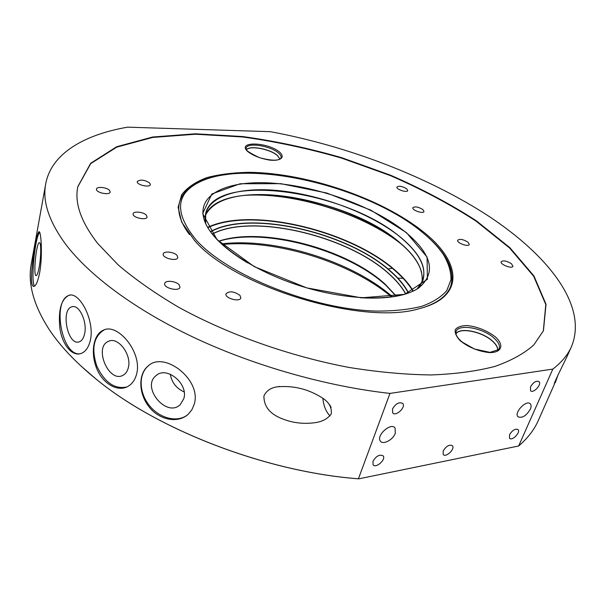 <?xml version="1.0" encoding="UTF-8"?>
<svg xmlns="http://www.w3.org/2000/svg" width="606" height="606" viewBox="0 0 606 606"><rect width="100%" height="100%" fill="white"/><g stroke="black" fill="none" stroke-linecap="round" stroke-linejoin="round"><path stroke-width="0.91" d="M32.527 256.959L45.723 183.83C51.351 153.507 84.151 134.721 127.555 127.162L270.481 131.684C347.927 146.16 427.518 176.369 488.436 215.994C548.324 255.459 588.259 305.825 571.496 346.579C567.837 354.836 561.626 362.343 552.839 369.092L389.969 393.408L358.426 478.785C266.042 471.847 157.075 429.639 95.68 378.742C75.652 362.396 60.214 346.071 49.359 329.762C33.542 305.272 27.528 283.267 31.307 263.746L32.527 256.982M443.16 451.038L443.221 454.492C445.819 458.022 455.454 448.804 452.417 445.705C449.266 444.312 446.183 446.084 443.16 451.038M372.948 461.34L373.084 464.772C375.826 468.794 386.355 459.431 383.121 455.856C379.583 454.136 376.19 455.962 372.948 461.34M509.555 434.752L509.54 438.244C512.017 441.373 520.933 432.283 518.039 429.578C515.229 428.427 512.396 430.154 509.555 434.752M392.491 409.02L392.696 412.86C395.726 417.004 406.255 407.126 402.732 403.452C399.127 401.695 395.71 403.551 392.491 409.02M530.515 386.863L530.53 390.711C533.219 393.9 542.135 384.355 539.029 381.606C536.174 380.454 533.333 382.204 530.515 386.863M395.301 433.267L395.051 427.919C390.9 422.049 375.637 435.941 380.47 441.198C383.151 445.115 393.097 439.759 395.301 433.267M530.311 409.239C531.326 406.831 531.326 405.043 530.318 403.861C526.584 399.309 513.661 412.807 517.978 416.746C522.084 418.443 526.19 415.943 530.311 409.239M571.496 346.579L566.822 356.995C563.709 363.585 552.589 385.348 554.445 384.06L538.242 420.67C534.166 429.843 527.637 438.282 518.645 445.993L552.839 369.092M80.969 366.024L95.778 378.826C157.212 429.768 266.337 471.983 358.737 478.838L358.426 478.785M358.737 478.838L518.645 445.993M263.913 396.029C266.269 390.787 270.806 387.711 277.518 386.787C293.062 385.507 307.393 388.855 320.513 396.832C328.407 401.195 331.99 406.891 331.27 413.928C327.899 418.496 322.915 421.352 316.332 422.488C304.53 424.329 293.266 423.132 282.555 418.897C270.071 414.209 263.86 406.588 263.913 396.029M330.02 415.921C325.937 411.656 323.559 405.815 322.892 398.415M329.573 404.702L331.134 407.391M254.217 194.655L253.384 194.943M251.702 194.965L251.195 194.799M406.634 188.761L407.74 190.602C407.187 193.094 395.877 189.307 396.96 186.996C399.013 185.625 402.24 186.216 406.634 188.761M149.735 183.042L150.349 184.58C149.932 187.989 136.221 184.815 137.282 181.55C140.327 179.262 144.478 179.762 149.735 183.042M146.425 215.259L147.069 217.001C146.569 220.857 131.972 217.524 133.161 213.82C133.487 210.858 143.804 211.994 146.425 215.259M177.066 255.429L177.808 257.52C177.149 261.815 161.855 258.118 163.241 253.982C163.681 250.748 174.21 251.869 177.066 255.429M239.938 295.349L240.862 297.902C239.976 302.5 224.371 298.197 225.993 293.796C229.363 290.774 234.014 291.297 239.938 295.349M467.915 242.135L469.286 244.476C468.529 247.324 456.394 242.862 457.712 240.234C459.848 238.703 463.249 239.34 467.915 242.135M422.821 209.509L424.011 211.532C423.382 214.191 411.686 210.168 412.86 207.699C414.974 206.245 418.291 206.843 422.821 209.509M109.633 190.496L110.186 192.011C109.792 195.67 95.415 192.602 96.483 189.08C96.74 186.216 107.179 187.352 109.633 190.496M39.132 267.435C38.155 272.571 37.193 275.291 36.262 275.609C32.974 276.753 36.201 242.491 39.345 242.741C41.253 241.938 41.155 256.959 39.132 267.435M39.685 232.393C34.898 236.787 30.55 282.404 34.572 286.1M39.617 272.958C37.86 281.457 35.966 285.918 33.928 286.35C27.164 287.926 36.458 231.606 38.996 231.75C41.011 230.288 42.867 255.52 39.617 272.958M84.582 333.898C83.552 338.413 81.681 341.087 78.977 341.92C67.508 345.776 60.373 308.848 72.152 306.757C79.28 304.295 87.499 322.028 84.582 333.898M69.016 295.281C79.545 291.494 95.036 320.733 90.339 340.367C88.529 347.799 85.219 352.237 80.416 353.692C71.44 356.222 62.017 343.814 59.888 328.285C58.115 310.211 61.161 299.205 69.016 295.281L70.19 295.099C51.222 298.334 61.441 357.267 80.363 353.707M126.889 386.946C114.731 389.537 104.717 382.606 96.839 366.13C91.173 348.753 93.589 336.694 104.065 329.952L104.421 329.8M136.6 374.061C135.062 380.076 131.949 384.31 127.268 386.764C116.716 392.105 101.937 382.977 96.263 367.35C90.476 352.086 93.574 334.398 103.209 330.262C117.549 322.309 142.637 352.609 136.6 374.061M170.286 374.205C171.778 382.553 176.391 388.446 184.133 391.893M183.807 398.65L180.187 404.702C166.491 418.087 140.872 387.113 156.09 375.599C166.597 365.63 188.671 383.878 183.807 398.65M149.114 365.213L148.629 365.592C138.327 373.766 138.797 392.468 149.311 405.459C159.658 418.579 177.702 423.033 187.815 414.618M194.178 404.353L191.913 409.709L188.239 414.231C178.119 423.639 159.302 420.291 148.887 406.664C138.524 393.415 138.047 373.993 148.159 365.933C164.377 350.51 202.124 380.159 194.178 404.353M398.71 241.892L399.18 242.12M555.232 382.825L558.088 374.705M511.411 263.701L512.949 266.276C512.108 269.185 499.768 264.398 501.192 261.716C503.291 260.194 506.699 260.86 511.411 263.701M179.202 284.888L179.982 287.206C179.217 291.94 163.188 288.047 164.711 283.487C165.226 279.942 176.21 281.025 179.202 284.888M389.969 393.408C327.043 386.446 255.421 366.206 195.458 338.224C135.577 310.128 89.726 275.821 65.933 244.635C49.01 221.644 42.268 201.374 45.723 183.83M391.582 296.97C350.571 262.156 275.707 238.984 222.197 244.536M221.493 243.892C274.988 237.34 352.101 261.209 392.529 296.834M421.996 232.022C368.281 187.375 253.702 159.211 203.078 180.406C175.445 192.147 173.255 212.13 196.503 240.355C228.151 275.578 313.764 309.742 376.985 311.09C394.248 311.105 409.239 309.492 421.958 306.25C433.108 302.174 441.41 296.902 446.849 290.441L450.985 279.616C451.106 271.723 448.645 263.466 443.592 254.861C438.449 247.142 431.252 239.537 421.996 232.022M445.819 258.504C451.909 268.64 453.485 278.025 450.531 286.653M179.391 202.722C181.83 193.935 188.428 187.08 199.185 182.156M396.369 296.205L385.151 284.214C346.602 248.574 262.087 226.311 218.69 241.203M189.451 234.56C180.482 222.538 177.141 211.85 179.452 202.48C184.353 187.095 200.215 177.755 227.023 174.483M427.185 236.438C447.455 254.293 455.265 270.95 450.622 286.418C447.228 295.455 438.433 302.394 424.238 307.234M194.488 240.423C233.408 286.797 363.714 326.142 419.587 308.56C465.756 296.895 461.022 261.489 423.488 231.969C381.833 198.48 307.636 173.225 249.877 172.324C233.81 172.536 219.501 174.286 206.941 177.588C195.685 181.792 187.262 187.496 181.671 194.7L178.119 207.305L181.633 222.061L194.488 240.423M543.324 331.005L545.786 304.492L533.621 276.169L509.487 247.907L475.998 221.076C449.932 204.222 421.322 189.034 390.166 175.52L341.746 158.158C308.507 148.561 275.457 141.501 242.597 136.971L195.427 134.221L152.636 137.441L116.753 147.129L90.718 163.62L77.765 186.89M97.717 243.468C81.015 221.963 74.386 203.018 77.818 186.64L90.658 163.302L116.64 146.75L152.523 137.032L195.352 133.797L242.574 136.539C275.48 141.069 308.583 148.144 341.875 157.749L390.362 175.142C421.564 188.678 450.213 203.889 476.301 220.766L509.813 247.627L533.931 275.927L546.021 304.265L543.43 330.77L533.788 344.935C524.258 353.48 511.328 360.638 494.981 366.395C476.717 371.183 455.477 374.038 431.252 374.947C405.581 374.629 378.152 372.129 348.973 367.433C289.812 356.26 228.273 334.451 179.012 307.454C155.515 293.63 135.244 279.457 118.2 264.92L97.717 243.468M128.305 367.728C132.017 354.722 117.912 336.186 108.413 341.36C93.521 347.162 108.747 383.113 122.844 375.379C125.556 374.008 127.374 371.455 128.305 367.728M218.796 241.309C263.14 227.068 347.132 249.536 385.727 285.199L396.218 296.228M403.035 278.275L397.839 278.154M387.726 269.011L391.703 268.367M406.429 232.598L370.834 210.146L326.717 193.019L280.828 183.671L240.143 183.754L211.858 193.981L202.677 213.585L217.016 239.597L254.232 266.602L306.734 287.88L361.426 297.819L404.656 294.334L427.382 279.298L427.086 257.073L406.429 232.598M360.199 297.735C386.939 299.273 406.421 296.039 418.632 288.032C436.403 273.208 432.267 254.77 406.225 232.712C375.038 207.116 319.786 186.731 273.579 183.209C227.462 179.581 194.344 194.579 204.934 221.879C210.487 235.386 224.728 249.058 247.665 262.898M205.063 219.145L205.676 213.282C215.865 171.036 348.632 191.284 401.611 238.287C419.549 253.391 426.639 267.466 422.882 280.517L417.034 289.039C429.745 274.677 424.624 257.724 401.68 238.173C372.584 214.009 321.362 194.594 277.442 190.496C233.628 186.36 200.404 198.957 205.676 223.606M422.882 280.517L420.072 285.699M211.138 207.434C221.038 199.124 236.628 194.837 257.921 194.571C229.576 195.049 212.002 202.124 205.207 215.781C220.22 176.119 348.397 196.844 400.028 242.832C416.655 256.906 423.927 270.246 421.859 282.835C423.92 270.374 416.655 257.095 400.051 243.006L390.34 235.56L400.058 243.014C411.883 252.99 419.087 262.852 421.678 272.602M257.921 194.571C300.038 193.935 355.949 211.244 390.34 235.56L393.938 238.476C357.298 212.577 298.167 194.276 253.308 194.943L257.921 194.571M243.082 195.518C292.062 191.398 363.964 213.66 402.051 244.726M207.653 227.371C251.089 206.426 350.988 230.416 395.816 270.859C403.369 277.48 409.186 284.199 413.284 291.024M412.951 291.183C408.876 284.381 403.073 277.677 395.551 271.087C350.851 230.727 251.179 206.79 207.835 227.689M408.58 292.971C404.816 285.691 398.899 278.495 390.84 271.382C347.753 232.113 249.414 209.471 210.433 231.636M408.346 293.054C404.588 285.782 398.687 278.601 390.635 271.503C347.647 232.295 249.46 209.699 210.585 231.84M405.732 293.925C402.02 287.077 396.392 280.313 388.863 273.632C346.897 235.211 251.255 212.888 212.244 234.03M212.312 234.121C251.361 213.032 346.882 235.355 388.794 273.738C396.301 280.389 401.914 287.13 405.626 293.955M495.261 336.8C486.883 330.505 477.52 326.748 467.165 325.536C461.355 325.627 457.394 327.005 455.295 329.672C454.659 332.959 456.371 336.709 460.431 340.92C468.946 347.503 478.588 351.397 489.368 352.601C501.919 352.798 504.48 345.019 495.261 336.8M279.737 152.22C267.905 141.865 235.984 141.009 247.846 151.629C253.391 155.795 260.716 158.62 269.814 160.12C280.775 161.234 285.396 157.34 279.737 152.22M278.555 153.068C270.511 145.591 245.862 142.001 246.203 148.485C244.718 149.697 249.157 152.757 259.504 157.674C271.283 160.81 278.404 160.999 280.881 158.234C281.578 156.757 280.798 155.038 278.555 153.068M279.957 159.098L277.48 155.5C270.518 149.031 249.642 145.076 246.551 149.712M246.581 149.765C249.808 145.22 270.518 149.182 277.442 155.606L279.904 159.128M493.829 337.921C482.103 327.27 456.576 323.445 455.917 332.399C455.507 334.891 457.591 338.118 462.151 342.072L474.384 348.995L490.012 352.366L498.662 349.594C500.556 346.367 498.95 342.481 493.829 337.921M497.617 350.616C498.124 347.67 496.337 344.397 492.254 340.799C481.823 331.338 459.401 326.99 455.954 333.853M455.97 333.914C459.537 327.149 481.815 331.52 492.186 340.928C496.223 344.481 498.018 347.723 497.571 350.647M277.518 386.787L279.949 386.461M72.909 306.636L72.152 306.757M104.065 329.952L103.209 330.262M156.962 374.947L156.09 375.599M148.629 365.592L148.159 365.933M204.934 221.879C213.357 243.763 253.255 271.382 302.046 286.441C350.798 301.576 399.316 301.326 418.632 288.032M205.684 223.614L205.676 213.282M109.391 340.989L108.413 341.36"/></g></svg>
